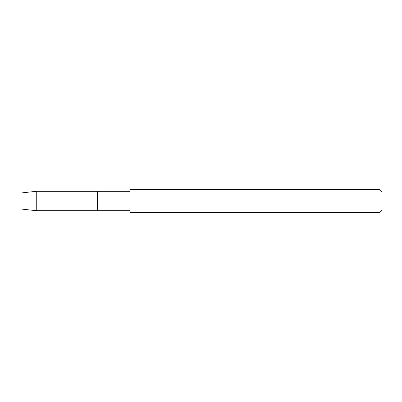 <?xml version="1.0" encoding="UTF-8"?>
<svg xmlns="http://www.w3.org/2000/svg" width="402" height="402" viewBox="0 0 402 402"><rect width="100%" height="100%" fill="white"/><g stroke="black" fill="none" stroke-linecap="round" stroke-linejoin="round"><path stroke-width="0.6" d="M20.1 208.914L20.1 193.086L36.25 191.307L129.931 191.307L129.931 189.694L379.96 189.694L381.9 191.633L381.9 210.367L379.96 212.306L129.931 212.306L129.931 210.693L97.631 210.693L97.631 191.307L97.631 210.693L36.25 210.693L20.1 208.914L20.1 193.086M129.931 210.693L129.931 191.307M129.931 212.306L129.931 189.694M379.96 212.306L379.96 189.694M36.25 210.693L36.25 191.307"/></g></svg>

